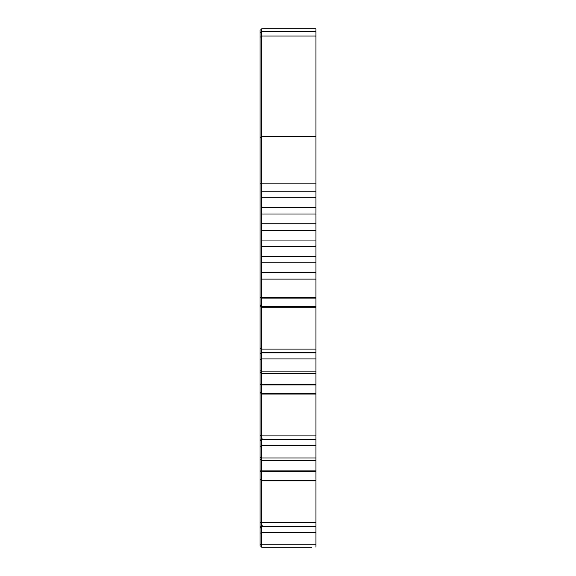 <?xml version="1.0" encoding="UTF-8"?>
<svg xmlns="http://www.w3.org/2000/svg" width="576" height="576" viewBox="0 0 576 576"><rect width="100%" height="100%" fill="white"/><g stroke="black" fill="none" stroke-linecap="round" stroke-linejoin="round"><path stroke-width="0.86" d="M299.398 547.2L276.602 547.2M309.434 547.2L311.674 547.2L309.434 547.2M311.674 547.2L261.677 547.2L261.677 471.751L315.95 471.751L315.95 470.909L261.677 470.909L261.677 471.751M315.95 471.751L315.95 544.788L261.677 544.788M296.496 460.368L279.504 460.368M261.677 446.206L260.05 446.206L260.05 470.909L261.677 470.909L261.677 384.926L315.95 384.926L315.95 384.084L261.677 384.084L261.677 384.926M315.95 384.926L315.95 457.956L261.677 457.956M296.496 373.543L279.504 373.543M311.674 373.543L264.391 373.543L315.95 373.543L315.95 371.131L261.677 371.131L261.677 298.094L315.95 298.094L315.95 297.252L261.677 297.252L261.677 298.094M315.95 298.094L315.95 371.131M261.677 526.781L260.05 526.781L260.05 522.475L261.677 522.475M261.677 439.949L260.05 439.949L260.05 435.643L261.677 435.643M261.677 353.117L260.05 353.117L260.05 348.811L261.677 348.811M315.95 36.05L315.95 31.644L261.677 31.644L261.677 28.8L315.95 28.8L315.95 31.644L261.677 31.644L261.677 36.05L315.95 36.05L315.95 191.196L261.677 191.196L261.677 197.712L315.95 197.712L315.95 191.196L261.677 191.196L261.677 183.132L315.95 183.132M315.95 197.712L315.95 207.482L261.677 207.482L261.677 213.991L315.95 213.991L315.95 207.482L261.677 207.482L261.677 197.712M315.95 213.991L315.95 223.762L261.677 223.762L261.677 230.27L315.95 230.27L315.95 223.762L261.677 223.762L261.677 213.991L315.95 213.991M261.677 230.27L315.95 230.27L315.95 240.041L261.677 240.041L261.677 246.55L315.95 246.55L315.95 240.041L261.677 240.041L261.677 223.762M261.677 246.55L315.95 246.55L315.95 256.32L261.677 256.32L261.677 262.836L315.95 262.836L315.95 256.32L261.677 256.32L261.677 240.041M261.677 272.599L261.677 262.836L315.95 262.836L315.95 272.599L261.677 272.599L261.677 279.115L315.95 279.115L315.95 272.599M315.95 279.115L315.95 297.252M261.677 359.381L260.05 359.381L260.05 384.084L261.677 384.084L261.677 373.543L315.95 373.543L315.95 384.084M315.95 470.909L315.95 460.368L261.677 460.368L315.95 460.368L315.95 457.956M315.95 547.2L315.95 544.788M268.74 547.2L307.26 547.2M266.566 547.2L264.391 547.2L266.566 547.2M268.74 460.368L307.26 460.368M267.48 460.368L266.566 460.368M309.434 460.368L308.52 460.368M270.907 373.543L305.093 373.543M265.478 373.543L310.522 373.543M266.566 373.543L268.74 373.543L266.566 373.543M315.95 136.562L261.677 136.562L261.677 183.132L260.05 183.132L260.05 348.811M261.677 136.562L261.677 36.05M262.764 525.816L261.677 525.816L262.764 525.816L262.764 526.334L315.95 526.334M262.764 438.984L261.677 438.984L262.764 438.984L262.764 439.502L315.95 439.502M315.95 373.543L261.677 373.543L261.677 371.131M262.764 352.152L261.677 352.152L262.764 352.152L262.764 352.67L315.95 352.67M260.05 297.252L261.677 297.252L261.677 279.115M261.677 29.887L260.05 29.887L260.05 183.132M261.677 546.113L260.05 546.113L260.05 533.038L261.677 533.038M261.677 527.501L260.05 527.501L260.05 533.038M261.677 526.961L260.05 526.903L260.05 527.501M260.05 526.781L261.677 526.903M261.677 479.815L260.05 479.815L260.05 522.475M261.677 479.124L260.05 479.124L260.05 479.815M260.05 470.909L260.05 479.124M261.677 459.288L260.05 459.288L261.677 459.288M261.677 440.676L260.05 440.676L260.05 446.206M261.677 440.129L260.05 440.071L260.05 440.676M260.05 439.949L261.677 440.071M261.677 392.983L260.05 392.983L260.05 435.643M261.677 392.292L260.05 392.292L260.05 392.983M260.05 384.084L260.05 392.292M261.677 372.456L260.05 372.456L261.677 372.456M261.677 353.844L260.05 353.844L260.05 359.381M261.677 353.297L260.05 353.239L260.05 353.844M260.05 353.117L261.677 353.239M261.677 306.151L260.05 306.151M261.677 305.467L260.05 305.467M261.677 32.731L260.05 32.731M261.677 532.57L315.95 532.57M261.677 445.738L315.95 445.738M261.677 358.913L315.95 358.913M306.454 547.2L304.826 547.2M271.174 547.2L269.546 547.2M261.677 526.5L315.95 526.5M261.677 439.668L315.95 439.668M306.454 373.543L294.372 373.543M271.174 373.543L304.826 373.543M261.677 352.843L315.95 352.843M294.372 547.2L281.628 547.2M261.677 480.91L315.95 480.91M261.677 394.078L315.95 394.078M261.677 307.246L315.95 307.246M261.677 480.154L315.95 480.154M261.677 393.322L315.95 393.322M261.677 306.49L315.95 306.49M315.95 522.756L261.677 522.756M315.95 435.924L261.677 435.924M315.95 349.092L261.677 349.092M261.677 544.507L260.05 544.507M261.677 471.47L260.05 471.47M261.677 457.675L260.05 457.675M261.677 384.646L260.05 384.646M261.677 370.85L260.05 370.85M261.677 297.814L260.05 297.814M261.677 137.498L260.05 137.498M261.677 36.986L260.05 36.986M281.628 373.543L269.546 373.543L281.628 373.543"/></g></svg>
